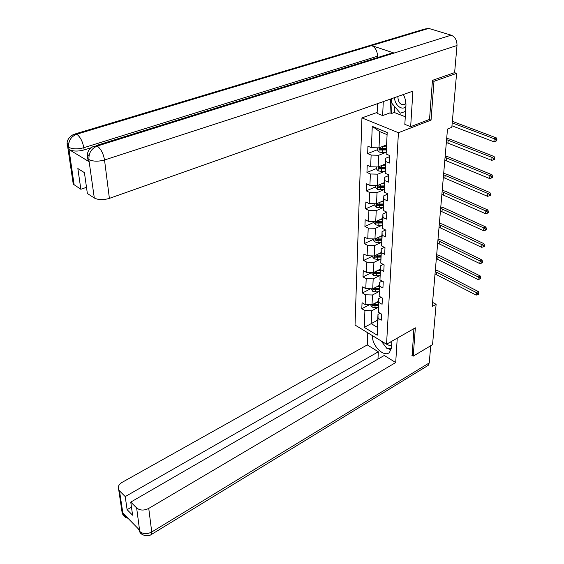 <?xml version="1.0" encoding="UTF-8"?>
<svg xmlns="http://www.w3.org/2000/svg" width="564" height="564" viewBox="0 0 564 564"><rect width="100%" height="100%" fill="white"/><g stroke="black" fill="none" stroke-linecap="round" stroke-linejoin="round"><path stroke-width="0.85" d="M361.94 117.904L355.038 325.047L386.551 344.23L398.424 132.709L361.94 117.904L377.154 112.419M377.704 320.105L371.183 323.651L377.351 327.339L377.979 314.409L378.063 318.3L381.264 320.19L381.581 314.106L378.359 312.23L378.846 302.417L382.089 304.278L382.406 298.06L379.149 296.213L379.642 286.174L382.921 288.007L383.252 281.655L379.953 279.836L380.46 269.571L383.781 271.369L384.112 264.868L380.778 263.085L381.292 252.587L384.655 254.35L385 247.702L381.624 245.953L382.152 235.209L385.55 236.943L385.903 230.133L382.484 228.42L383.026 217.429L386.474 219.121L386.826 212.156L383.365 210.478L383.922 199.226L387.412 200.876L387.778 193.748L384.267 192.105L384.838 180.586L388.37 182.2L388.751 174.889L385.198 173.296L385.776 161.494L389.357 163.059L389.745 155.579L386.143 154.028L387.2 132.491L372.261 126.364L379.741 131.602L379.022 147.86L386.284 145.004M378.063 318.3L377.231 335.22L364.252 327.367L364.922 310.56L361.813 308.734L369.54 304.666M372.261 126.364L371.415 147.69L367.939 146.189L367.657 153.563L371.119 155.079L370.654 166.768L367.22 165.224L366.945 172.429L370.365 173.987L369.913 185.401L366.522 183.815L366.255 190.851L369.631 192.451L369.187 203.604L365.839 201.982L365.578 208.856L368.912 210.492L368.475 221.391L365.169 219.727L364.915 226.446L368.207 228.124L367.784 238.769L364.513 237.077L364.266 243.641L367.524 245.354L367.108 255.767L363.879 254.033L363.632 260.455L366.847 262.197L366.445 272.384L363.251 270.621L363.012 276.903L366.191 278.672L365.796 288.634L362.638 286.843L362.405 292.991L365.55 294.796L365.162 304.539L362.046 302.72L361.813 308.734M429.366 119.469L431.051 120.118L433.991 81.308L456.607 73.369L451.82 127.316L447.499 129.05L432.214 306.506L436.12 304.32L432.567 302.382M378.359 312.23L378.754 298.582L381.13 297.334M378.627 301.254L372.029 304.736L372.459 294.993L378.874 291.659M378.754 298.582L378.846 302.417M365.162 304.539L372.029 304.736M365.55 294.796L372.459 294.993M379.149 296.213L379.551 282.402L382.173 281.062M379.403 285.405L372.733 288.831L373.178 278.87L379.699 275.577M379.551 282.402L379.642 286.174M365.796 288.634L372.733 288.831M366.191 278.672L373.178 278.87M379.953 279.836L380.362 265.863L383.266 264.417M380.199 269.204L373.46 272.574L373.911 262.394L380.552 259.13M380.362 265.863L380.46 269.571M366.445 272.384L373.46 272.574M366.847 262.197L373.911 262.394M380.778 263.085L381.186 248.95L384.408 247.399M381.01 252.651L374.2 255.957L374.665 245.544L381.433 242.316M381.186 248.95L381.292 252.587M367.108 255.767L374.2 255.957M367.524 245.354L374.665 245.544M381.624 245.953L382.039 231.649L385.593 229.978M381.835 235.717L374.954 238.96L375.434 228.307L382.336 225.121M382.039 231.649L382.152 235.209M367.784 238.769L374.954 238.96M368.207 228.124L375.434 228.307M382.484 228.42L382.907 213.939L386.826 212.163M382.688 218.402L375.73 221.574L376.216 210.675L383.259 207.531L379.635 207.792L376.569 207.305L374.778 205.275L374.849 203.745M382.907 213.939L383.026 217.429M368.475 221.391L375.73 221.574M368.912 210.492L376.216 210.675M383.365 210.478L383.795 195.821L387.757 194.087M383.555 200.685L376.526 203.787L377.02 192.634L384.169 189.546L380.474 189.786L377.372 189.314L375.561 187.276L375.638 185.542M383.795 195.821L383.922 199.226M369.187 203.604L376.526 203.787M369.631 192.451L377.02 192.634M384.267 192.105L384.704 177.272L388.716 175.58M384.444 182.56L377.337 185.584L377.845 174.163L385.106 171.146M384.704 177.272L384.838 180.586M369.913 185.401L377.337 185.584M370.365 173.987L377.845 174.163M385.198 173.296L385.635 158.272L389.689 156.63M385.353 164.004L378.169 166.944L378.691 155.255L386.065 152.308M385.635 158.272L385.776 161.494M370.654 166.768L378.169 166.944M371.119 155.079L378.691 155.255M386.143 154.028L387.2 132.491M371.415 147.69L379.022 147.86M433.991 81.308L432.419 80.765M456.607 73.369L454.478 72.657M411.917 355.376L413.208 356.152L432.546 344.66L436.12 304.32M413.208 356.152L415.351 327.825L386.551 344.23M431.051 120.118L398.424 132.709M386.798 134.507L379.741 131.602M377.979 314.409L380.115 313.253M378.063 307.401L371.754 310.764L371.183 323.651L364.252 327.367M377.351 327.339L377.231 335.22M364.922 310.56L371.754 310.764M367.657 153.563L377.196 149.812M366.945 172.429L376.378 168.565M366.255 190.851L375.582 186.881M365.578 208.856L374.799 204.781M364.915 226.446L374.045 222.279M364.266 243.641L373.297 239.39M363.632 260.455L372.571 256.119M363.012 276.903L371.768 272.532M362.405 292.991L370.626 288.775M377.281 147.817L377.182 150.01L379.036 152.054L382.216 152.506L386.065 152.259M382.893 146.337L386.227 146.132M385.099 145.47L386.262 145.399M386.114 148.466L379.53 148.593L379.974 149.989L386.044 149.939M386.079 149.206L381.306 149.46L379.974 149.989M451.954 125.807L493.86 141.754L494.212 138.737L496.257 137.856L452.349 121.33M452.215 122.867L494.212 138.737L496.073 139.886L495.925 141.099L496.75 140.746L496.891 139.534L496.073 139.886M496.891 139.534L496.257 137.856M493.86 141.754L495.925 141.099M397.853 96.465C398.177 102.831 400.56 105.433 404.987 104.277L405.904 103.212M405.608 111.39L400.292 113.209L391.465 102.796L391.677 98.651M394.61 97.614C394.419 104.982 402.231 111.157 405.904 106.448M389.512 342.545L391.853 341.601M391.402 348.397L386.974 348.538L381.158 340.945M386.678 344.16C388.631 345.499 390.295 345.704 391.663 344.773M96.028 145.618L389.893 53.714L394.095 53.058L451.2 35.165C455.106 36.871 457.037 40.312 457.002 45.501L454.626 72.608L432.447 80.363L429.535 119.406L410.655 126.667L404.832 124.362L405.932 105.947C406.122 102.006 405.262 98.199 403.359 94.519M410.655 126.667L412.904 91.149L109.395 198.373C103.36 200.157 98.333 200.03 94.308 197.999L87.357 193.48L84.424 172.647L77.853 168.537L80.842 189.257L73.257 184.146L72.911 181.848M394.617 106.511L394.299 112.49L391.536 113.498L389.985 112.892L382.639 115.578L377.112 113.392L377.527 103.649M382.639 115.578L383.28 101.619M394.299 112.49L405.29 116.755M75.661 133.767L424.741 29.025L428.732 28.411L371.641 45.571C375.384 47.383 377.337 50.936 377.506 56.224L83.803 147.712L84.114 149.939C78.015 151.54 73.01 151.427 69.104 149.594L89.14 161.748L88.16 160.959L87.815 158.59M451.2 35.165L428.732 28.411M89.26 154.564C87.194 156.052 86.722 157.427 87.85 158.688L87.427 154.014C88.076 150.341 90.191 147.782 93.765 146.323L97.198 146.076L394.095 53.058L371.641 45.571L76.746 134.211C71.022 136.544 68.322 140.831 68.646 147.07L74.131 184.893M80.842 189.257L86.489 187.333M91.121 147.747L84.114 149.939M377.45 57.606L377.506 56.224M389.985 112.892L390.683 99.003M392.05 103.48L391.536 113.498M88.16 160.959L87.85 158.688L88.83 159.478L89.14 161.748M457.002 45.501L104.523 159.986C103.346 153.457 100.907 148.825 97.198 146.076C91.396 148.536 88.64 152.943 88.936 159.302M372.635 335.756L372.529 335.813C371.627 345.619 384.338 358.077 389.562 352.303L391.508 347.368L391.881 341.192M367.791 332.809L367.277 344.914L378.338 351.781L125.222 496.588L119.505 490.899L123.079 514.537M377.965 359.106L378.338 351.781M131.461 507.135L127.112 509.673L132.596 515.2L130.756 502.094L384.274 355.461L395.702 362.546L148.748 508.411L151.744 532L429.232 362.934L430.741 345.739M397.246 338.139L395.702 362.546M367.277 344.914L122.155 482.333C118.616 484.568 117.474 487.092 118.743 489.919L119.505 490.899M429.232 362.934L428.21 365.359L427.195 365.98M130.756 502.094L136.643 507.945C139.992 510.575 144.031 510.73 148.748 508.411M127.112 509.673L125.222 496.588M138.342 528.835L139.668 531.337L139.484 529.998L122.966 513.177L123.163 514.509L125.828 516.095M412.143 355.51L413.913 328.643M381.038 340.868L385.931 347.17M387.778 348.51L391.049 349.842M125.56 517.463L123.283 515.334L123.163 514.509M142.163 534.432L139.964 532.353L139.766 531.563L136.643 507.945M376.449 166.902L376.364 168.862L378.19 170.899L381.334 171.364L385.106 171.118M382.096 165.337L385.297 165.125M384.274 164.448L385.332 164.378M385.184 167.409L378.67 167.536L379.114 168.897L385.113 168.847M385.156 168.093L380.439 168.354L379.114 168.897M446.582 139.625L492.055 157.412L494.078 156.51L450.241 139.28L446.695 138.335M446.335 142.495L491.709 160.366L492.055 157.412L493.888 158.554L493.754 159.732L494.565 159.372L494.706 158.188L493.888 158.554M494.706 158.188L494.078 156.51M491.709 160.366L493.754 159.732M381.306 183.892L384.387 183.681M383.464 182.976L384.429 182.912M384.281 185.916L377.831 186.035L378.282 187.368L384.211 187.318M384.246 186.543L379.586 186.811L378.282 187.368M445.059 157.377L489.947 175.658L491.956 174.734L448.676 157.018L445.172 156.052M444.813 160.19L489.608 178.548L489.947 175.658L491.766 176.793L491.625 177.942L492.428 177.568L492.562 176.419L491.766 176.793M492.562 176.419L491.956 174.734M489.608 178.548L491.625 177.942M380.531 202.018L383.499 201.813M382.66 201.08L383.541 201.017M383.393 203.992L377.013 204.112L377.464 205.416L383.323 205.359M383.365 204.57L378.761 204.845L377.464 205.416M443.558 174.748L487.881 193.501L489.876 192.55L447.139 174.375L443.678 173.381M443.325 177.491L487.557 196.321L487.881 193.501L489.679 194.615L489.552 195.743L490.349 195.363L490.476 194.235L489.679 194.615M490.476 194.235L489.876 192.55M487.557 196.321L489.552 195.743M374.073 221.532L374.017 222.858L375.779 224.881L378.811 225.381L382.378 225.114M379.762 219.734L382.632 219.523M381.87 218.776L382.674 218.712M382.526 221.652L376.216 221.779L376.667 223.055L382.462 222.999M382.505 222.181L377.95 222.47L376.667 223.055M442.098 191.739L485.872 210.943L487.839 209.963L445.645 191.358L442.218 190.343M441.866 194.432L485.548 213.7L485.872 210.943L487.649 212.043L487.522 213.15L488.304 212.755L488.438 211.655L487.649 212.043M488.438 211.655L487.839 209.963M485.548 213.7L487.522 213.15M373.319 238.917L373.269 240.052L375.011 242.069L378.007 242.576L381.518 242.308M379.008 237.049L381.786 236.838M381.095 236.069L381.821 236.013M381.68 238.924L375.434 239.044L375.885 240.292L381.616 240.236M381.659 239.404L377.154 239.693L375.885 240.292M440.667 208.37L483.898 227.997L485.851 227.003L444.171 207.982L440.787 206.939M440.442 211.006L483.588 230.697L483.898 227.997L485.66 229.09L485.534 230.168L486.316 229.767L486.436 228.688L485.66 229.09M486.436 228.688L485.851 227.003M483.588 230.697L485.534 230.168M372.578 255.915L372.536 256.867L374.263 258.876L377.224 259.391L380.693 259.116M378.261 253.983L380.954 253.772M380.326 252.982L380.996 252.926M380.855 255.809L374.665 255.929L375.123 257.149L380.792 257.092M380.834 256.246L376.378 256.542L375.123 257.149M439.264 224.655L481.973 244.684L483.912 243.662L442.733 224.253L439.391 223.196M439.039 227.236L481.67 247.321L481.973 244.684L483.715 245.756L483.588 246.813L484.363 246.405L484.483 245.354L483.715 245.756M484.483 245.354L483.912 243.662M481.67 247.321L483.588 246.813M371.852 272.532L371.824 273.307L373.523 275.31L376.456 275.838L379.889 275.556M377.535 270.537L380.143 270.332M379.572 269.522L380.185 269.472M380.044 272.32L373.925 272.44L374.376 273.639L379.981 273.575M380.023 272.715L375.617 273.018L374.376 273.639M437.89 240.602L480.084 261.005L482.009 259.969L441.323 240.193L438.016 239.108M437.671 243.126L479.788 263.592L480.084 261.005L481.804 262.07L481.684 263.106L482.453 262.69L482.572 261.654L481.804 262.07M482.572 261.654L482.009 259.969M479.788 263.592L481.684 263.106M371.147 288.789L372.804 291.391L375.702 291.926L379.1 291.644M376.815 286.738L379.346 286.526M378.832 285.701L379.389 285.652M373.171 288.606L373.65 289.769L379.191 289.706M379.234 288.824L374.877 289.135L373.65 289.769M379.255 288.472L373.368 288.507M436.543 256.218L478.244 276.98L480.147 275.923L439.948 255.802L436.677 254.695M436.332 258.686L477.948 279.511L478.244 276.98L479.943 278.038L479.823 279.046L480.584 278.623L480.704 277.615L479.943 278.038M480.704 277.615L480.147 275.923M477.948 279.511L479.823 279.046M370.456 304.694L372.106 307.126L374.968 307.669L378.324 307.38M376.103 302.586L378.571 302.374M378.106 301.528L378.613 301.486M372.374 304.553L372.938 305.547L378.416 305.484M378.465 304.588L374.151 304.905L372.938 305.547M378.479 304.278L372.832 304.313M435.225 271.51L476.439 292.617L478.321 291.546L438.595 271.094L435.359 269.973M435.02 273.935L476.15 295.092L476.439 292.617L478.117 293.661L478.004 294.655L478.758 294.225L478.871 293.231L478.117 293.661M478.871 293.231L478.321 291.546M476.15 295.092L478.004 294.655M379.177 147.796L378.987 151.998M382.321 150.172L382.216 152.506M382.498 146.492L382.392 148.699M69.104 149.594L68.646 147.077M94.308 197.999L88.83 159.478M89.07 159.626C93.166 161.551 98.319 161.671 104.523 159.986L109.395 198.373M68.843 142.784C67.053 144.074 66.665 145.315 67.659 146.527C66.016 141.712 67.99 137.672 73.574 134.394L76.746 134.211C80.25 136.862 82.605 141.36 83.803 147.712C77.804 149.326 72.791 149.213 68.773 147.373M73.257 184.146L67.659 146.527L68.547 147.232M139.858 531.535C143.164 534.186 147.119 534.341 151.744 532L151.42 534.461L150.658 534.891M122.191 509.052L122.226 513.325L122.973 514.319M378.324 166.881L378.148 170.85M381.44 169.094L381.334 171.364M381.609 165.534L381.511 167.649M448.204 140.112L447.957 142.988M377.492 185.514L377.323 189.264M380.58 187.565L380.474 189.786M380.735 184.132L380.644 186.162M446.66 157.878L446.413 160.691M376.681 203.717L376.519 207.249M379.734 205.62L379.635 207.792M379.889 202.3L379.798 204.246M445.144 175.256L444.904 178.012M375.885 221.504L375.737 224.832M378.909 223.259L378.811 225.381M379.064 220.059L378.973 221.92M443.664 192.268L443.424 194.954M375.109 238.889L374.968 242.019M378.106 240.504L378.007 242.576M378.254 237.409L378.169 239.192M442.211 208.913L441.979 211.542M374.348 255.887L374.214 258.827M377.316 257.367L377.224 259.391M377.457 254.371L377.379 256.084M440.794 225.205L440.569 227.786M373.608 272.504L373.481 275.26M376.548 273.857L376.456 275.838M376.681 270.967L376.604 272.602M439.398 241.159L439.18 243.683M372.882 288.761L372.762 291.341M375.793 289.988L375.702 291.926M375.927 287.196L375.85 288.761M438.038 256.782L437.826 259.257M372.169 304.659L372.064 307.077M375.06 305.773L374.968 307.669M375.187 303.072L375.116 304.567M436.705 272.095L436.494 274.513M428.21 365.359L151.42 534.461C146.844 537.795 140.281 533.953 139.964 532.353M118.743 489.919L122.226 513.325L123.276 515.313L128.261 518.57M139.957 532.331L138.702 529.201"/></g></svg>

